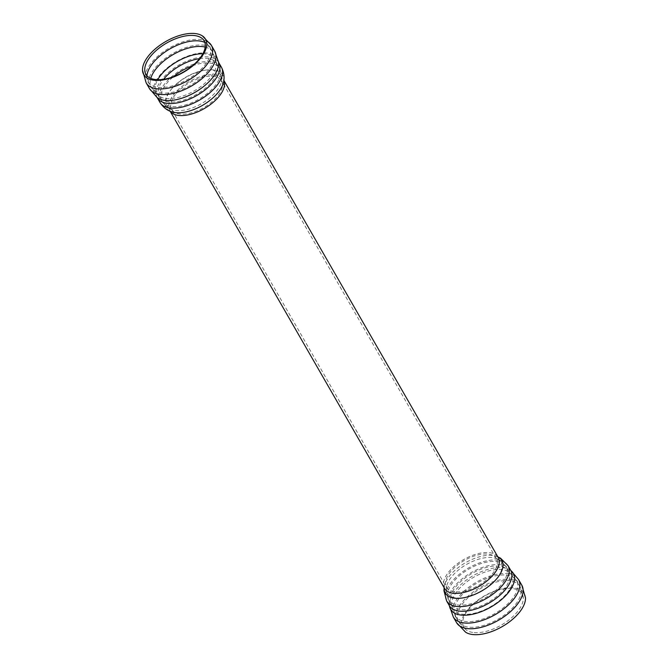 <?xml version="1.0" encoding="UTF-8"?>
<svg xmlns="http://www.w3.org/2000/svg" width="668" height="668" viewBox="0 0 668 668"><rect width="100%" height="100%" fill="white"/><g stroke="black" fill="none" stroke-linecap="round" stroke-linejoin="round"><path stroke-width="0.5" stroke-dasharray="3.34 2.5" d="M474.13 632.604A33.592 16.742 -29.9 0 0 516.698 612.639A33.592 16.742 -29.9 0 0 523.269 597.927A33.592 16.742 -29.9 0 0 484.642 596.031A33.592 16.742 -29.9 0 0 466.857 630.367A33.592 16.742 -29.9 0 0 474.13 632.604M525.482 597.827A35.621 17.76 -29.9 0 0 484.517 595.814A35.621 17.76 -29.9 0 0 465.654 632.229M146.192 82.899A37.617 18.754 150.1 0 1 152.254 61.807A37.617 18.754 150.1 0 1 206.312 40.998M149.432 88.543A37.617 18.754 150.1 0 1 155.502 67.443A37.617 18.754 150.1 0 1 188.668 46.752A37.617 18.754 150.1 0 1 214.653 51.044M156.955 97.361A36.139 18.019 150.1 0 1 160.52 74.465A36.139 18.019 150.1 0 1 195.39 53.841A36.139 18.019 150.1 0 1 218.486 61.974M157.322 97.829A35.404 17.652 150.1 0 1 163.034 77.972A35.404 17.652 150.1 0 1 194.246 58.492A35.404 17.652 150.1 0 1 218.712 62.525M159.986 102.454A35.404 17.652 150.1 0 1 165.697 82.598A35.404 17.652 150.1 0 1 196.91 63.126A35.404 17.652 150.1 0 1 221.375 67.159M170.206 111.264A30.979 15.439 150.1 0 1 169.772 110.587L171.968 111.907A32.64 16.266 150.1 0 1 171.359 89.236A32.64 16.266 150.1 0 1 206.103 70.04A32.64 16.266 150.1 0 1 223.513 82.273L223.479 79.709A30.979 15.439 150.1 0 1 223.847 80.427M170.14 111.239L169.772 110.587A30.979 15.439 150.1 0 1 174.766 93.219A30.979 15.439 150.1 0 1 202.078 76.177A30.979 15.439 150.1 0 1 223.479 79.709L223.855 80.352M172.077 88.376A30.837 15.372 150.1 0 1 204.901 70.24A30.837 15.372 150.1 0 1 221.359 81.797A30.837 15.372 150.1 0 1 201.502 103.632A30.837 15.372 150.1 0 1 172.645 109.802A30.837 15.372 150.1 0 1 172.077 88.376M176.327 93.353A28.766 14.337 150.1 0 1 201.686 77.53A28.766 14.337 150.1 0 1 221.567 80.811A28.766 14.337 150.1 0 1 211.038 102.613A28.766 14.337 150.1 0 1 180.477 114.044A28.766 14.337 150.1 0 1 171.684 109.485A28.766 14.337 150.1 0 1 176.327 93.353M192.417 65.798A33.191 16.55 150.1 0 1 219.455 68.261A33.191 16.55 150.1 0 1 207.305 93.428A33.191 16.55 150.1 0 1 172.043 106.604A33.191 16.55 150.1 0 1 161.906 101.352A33.191 16.55 150.1 0 1 167.259 82.74A33.191 16.55 150.1 0 1 173.379 76.745M199.548 58.642A33.191 16.55 150.1 0 1 216.791 63.627A33.191 16.55 150.1 0 1 204.642 88.794A33.191 16.55 150.1 0 1 169.38 101.979A33.191 16.55 150.1 0 1 159.243 96.718A33.191 16.55 150.1 0 1 163.602 79.308M202.855 53.741A34.043 16.967 150.1 0 1 216.307 62.316A34.043 16.967 150.1 0 1 194.188 90.906A34.043 16.967 150.1 0 1 158.349 95.641A34.043 16.967 150.1 0 1 157.706 79.701M205.193 47.069A35.404 17.652 150.1 0 1 212.733 52.146A35.404 17.652 150.1 0 1 199.782 78.983A35.404 17.652 150.1 0 1 162.165 93.044A35.404 17.652 150.1 0 1 151.352 87.441L151.352 87.441A35.404 17.652 150.1 0 1 150.759 78.365M523.269 597.927L519.896 586.304A35.404 17.652 -29.9 0 0 480.401 588.65A35.404 17.652 -29.9 0 0 458.507 621.599A35.404 17.652 -29.9 0 0 469.32 627.202A35.404 17.652 -29.9 0 0 514.185 606.16A35.404 17.652 -29.9 0 0 519.896 586.304L516.648 580.659A35.404 17.652 -29.9 0 0 477.161 583.005A35.404 17.652 -29.9 0 0 455.267 615.954A35.404 17.652 -29.9 0 0 466.08 621.557A35.404 17.652 -29.9 0 0 510.936 600.515A35.404 17.652 -29.9 0 0 516.648 580.659L509.651 572.459A34.043 16.967 -29.9 0 0 473.812 577.194A34.043 16.967 -29.9 0 0 451.693 605.793A34.043 16.967 -29.9 0 0 473.453 613.449A34.043 16.967 -29.9 0 0 506.294 594.027A34.043 16.967 -29.9 0 0 509.651 572.459L508.757 571.374A33.191 16.55 -29.9 0 0 471.733 573.578A33.191 16.55 -29.9 0 0 451.209 604.473A33.191 16.55 -29.9 0 0 461.346 609.725A33.191 16.55 -29.9 0 0 503.405 589.994A33.191 16.55 -29.9 0 0 508.757 571.374L506.094 566.748A33.191 16.55 -29.9 0 0 469.07 568.944A33.191 16.55 -29.9 0 0 448.545 599.839A33.191 16.55 -29.9 0 0 458.682 605.091A33.191 16.55 -29.9 0 0 500.741 585.36A33.191 16.55 -29.9 0 0 506.094 566.748C501.476 561.103 497.894 558.289 495.355 558.298A30.837 15.372 -29.9 0 0 466.498 564.468A30.837 15.372 -29.9 0 0 446.641 586.304A30.837 15.372 -29.9 0 0 463.099 597.86A30.837 15.372 -29.9 0 0 495.923 579.724A30.837 15.372 -29.9 0 0 495.355 558.298L496.316 558.615A28.766 14.337 -29.9 0 0 464.227 560.519A28.766 14.337 -29.9 0 0 446.433 587.289A28.766 14.337 -29.9 0 0 455.225 591.84A28.766 14.337 -29.9 0 0 491.673 574.747A28.766 14.337 -29.9 0 0 496.316 558.615L221.467 80.586L221.359 81.797C222.636 79.609 222.01 75.092 219.455 68.261L216.791 63.627L212.733 52.146L209.493 46.501A35.404 17.652 150.1 0 1 196.534 73.338A35.404 17.652 150.1 0 1 158.926 87.399A35.404 17.652 150.1 0 1 148.104 81.797A35.404 17.652 150.1 0 1 146.927 75.734M204.842 42.426A35.404 17.652 150.1 0 1 209.493 46.501L201.143 37.725M144.731 70.165L148.104 81.797L151.352 87.441L159.243 96.718L161.906 101.352C166.524 106.997 170.106 109.811 172.645 109.802L171.542 109.293L446.533 587.514L446.641 586.304C445.364 588.491 445.99 593.009 448.545 599.839L451.209 604.473L455.267 615.954L458.507 621.599L466.857 630.367M497.902 556.945A32.64 16.266 -29.9 0 0 496.032 556.185L498.228 557.504A30.979 15.439 -29.9 0 0 463.675 559.567A30.979 15.439 -29.9 0 0 444.521 588.391L444.487 585.828A32.64 16.266 -29.9 0 0 444.195 587.832M497.86 556.861L496.032 556.185A32.64 16.266 -29.9 0 0 465.496 562.723A32.64 16.266 -29.9 0 0 444.487 585.828L444.145 587.748M508.014 565.646A35.404 17.652 -29.9 0 0 468.519 567.992A35.404 17.652 -29.9 0 0 446.625 600.941M510.678 570.272A35.404 17.652 -29.9 0 0 471.182 572.626A35.404 17.652 -29.9 0 0 449.288 605.575M511.045 570.739A36.139 18.019 -29.9 0 0 472.994 575.766A36.139 18.019 -29.9 0 0 449.514 606.126M518.568 579.557A37.617 18.754 -29.9 0 0 476.61 582.053A37.617 18.754 -29.9 0 0 453.347 617.057M521.808 585.201A37.617 18.754 -29.9 0 0 479.849 587.698A37.617 18.754 -29.9 0 0 456.586 622.701"/><path stroke-width="1" d="M154.625 80.294A35.621 17.76 150.1 0 1 142.518 70.274A35.621 17.76 150.1 0 1 149.49 54.676A35.621 17.76 150.1 0 1 202.346 35.872A35.621 17.76 150.1 0 1 195.674 63.368A35.621 17.76 150.1 0 1 154.625 80.294M156.145 79.617A33.592 16.742 150.1 0 1 144.731 70.165A33.592 16.742 150.1 0 1 151.302 55.461A33.592 16.742 150.1 0 1 201.143 37.734A33.592 16.742 150.1 0 1 194.856 63.66A33.592 16.742 150.1 0 1 156.145 79.617M456.586 622.701L465.654 632.229A35.621 17.76 -29.9 0 0 473.37 634.6A35.621 17.76 -29.9 0 0 518.51 613.424A35.621 17.76 -29.9 0 0 525.482 597.827L521.808 585.201A37.617 18.754 -29.9 0 1 515.746 606.293A37.617 18.754 -29.9 0 1 468.076 628.655A37.617 18.754 -29.9 0 1 456.586 622.701L453.347 617.057A37.617 18.754 -29.9 0 0 464.836 623.01A37.617 18.754 -29.9 0 0 512.498 600.649A37.617 18.754 -29.9 0 0 518.568 579.557L511.045 570.739A36.139 18.019 -29.9 0 1 507.48 593.635A36.139 18.019 -29.9 0 1 472.61 614.259A36.139 18.019 -29.9 0 1 449.514 606.126L449.288 605.575A35.404 17.652 -29.9 0 0 460.102 611.178A35.404 17.652 -29.9 0 0 504.966 590.128A35.404 17.652 -29.9 0 0 510.678 570.272L508.014 565.646A35.404 17.652 -29.9 0 1 502.303 585.502A35.404 17.652 -29.9 0 1 457.438 606.544A35.404 17.652 -29.9 0 1 446.625 600.941L443.944 590.704L444.145 587.748M206.312 40.998A37.617 18.754 150.1 0 1 211.414 45.399A37.617 18.754 150.1 0 1 197.644 73.914A37.617 18.754 150.1 0 1 157.681 88.852A37.617 18.754 150.1 0 1 146.192 82.899L142.518 70.274M202.346 35.872L211.414 45.399L214.653 51.044A37.617 18.754 150.1 0 1 200.893 79.559A37.617 18.754 150.1 0 1 160.921 94.497A37.617 18.754 150.1 0 1 149.432 88.543L146.192 82.899M214.653 51.044L218.486 61.974A36.139 18.019 150.1 0 1 195.006 92.334A36.139 18.019 150.1 0 1 156.955 97.361L149.432 88.543M218.486 61.974L218.712 62.525A35.404 17.652 150.1 0 1 205.752 89.37A35.404 17.652 150.1 0 1 168.136 103.431A35.404 17.652 150.1 0 1 157.322 97.829L156.955 97.361M218.712 62.525L221.375 67.159A35.404 17.652 150.1 0 1 208.416 93.996A35.404 17.652 150.1 0 1 170.799 108.057A35.404 17.652 150.1 0 1 159.986 102.454L157.322 97.829M221.375 67.159C225.199 74.591 223.989 80.269 223.513 82.273A32.64 16.266 150.1 0 1 202.504 105.377A32.64 16.266 150.1 0 1 171.968 111.907C169.998 111.314 164.487 109.502 159.986 102.454M223.847 80.427A30.979 15.439 150.1 0 1 211.539 103.674A30.979 15.439 150.1 0 1 179.233 115.497A30.979 15.439 150.1 0 1 170.206 111.264M173.379 76.745A33.191 16.55 150.1 0 1 192.417 65.798M163.602 79.308A33.191 16.55 150.1 0 1 164.595 78.106A33.191 16.55 150.1 0 1 199.548 58.642M157.706 79.701A34.043 16.967 150.1 0 1 161.706 74.073A34.043 16.967 150.1 0 1 202.855 53.741M150.759 78.365A35.404 17.652 150.1 0 1 157.063 67.585A35.404 17.652 150.1 0 1 205.193 47.069M146.927 75.734A35.404 17.652 150.1 0 1 153.815 61.94A35.404 17.652 150.1 0 1 204.842 42.426M170.14 111.239L444.521 588.391A30.979 15.439 -29.9 0 0 453.981 593.301A30.979 15.439 -29.9 0 0 493.235 574.881A30.979 15.439 -29.9 0 0 498.228 557.504L223.855 80.352M444.195 587.832A32.64 16.266 -29.9 0 0 463.333 597.835A32.64 16.266 -29.9 0 0 496.641 578.864A32.64 16.266 -29.9 0 0 497.902 556.945M497.86 556.861L500.516 558.172L508.014 565.646M449.288 605.575L446.625 600.941M510.678 570.272L511.045 570.739M453.347 617.057L449.514 606.126M518.568 579.557L521.808 585.201"/></g></svg>
